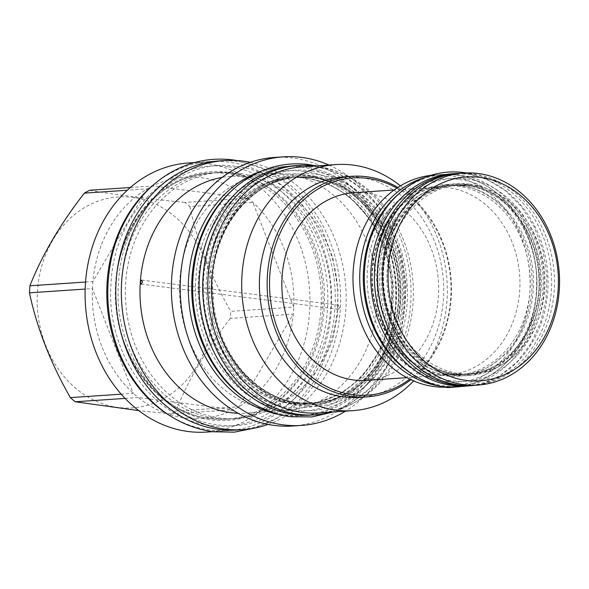 <?xml version="1.0" encoding="UTF-8"?>
<svg xmlns="http://www.w3.org/2000/svg" width="589" height="589" viewBox="0 0 589 589"><rect width="100%" height="100%" fill="white"/><g stroke="black" fill="none" stroke-linecap="round" stroke-linejoin="round"><path stroke-width="0.44" stroke-dasharray="2.94 2.21" d="M315.314 165.973A124.964 104.084 86.1 0 1 315.343 165.973A124.964 104.084 -93.9 0 1 410.724 283.147A124.964 104.084 -93.9 0 1 331.953 412.064M294.831 165.715A124.964 104.084 86.1 0 1 311.728 166.216A124.964 104.084 -93.9 0 1 407.448 293.506A124.964 104.084 -93.9 0 1 311.691 415.068M313.841 177.473A113.434 94.483 -93.9 0 1 400.417 302.201A113.434 94.483 -93.9 0 1 313.804 403.377A113.434 94.483 -93.9 0 1 298.468 402.92A113.434 94.483 -93.9 0 1 211.885 278.192A113.434 94.483 -93.9 0 1 298.505 177.017A113.434 94.483 -93.9 0 1 313.841 177.473M211.569 277.721A116.512 97.045 -93.9 0 1 316.286 174.263A116.512 97.045 -93.9 0 1 405.217 302.371A116.512 97.045 -93.9 0 1 300.5 405.821A116.512 97.045 -93.9 0 1 211.569 277.721M318.885 412.941A123.329 102.722 -93.9 0 0 413.051 302.945A123.329 102.722 86.1 0 0 302.253 166.856M400.402 185.844A123.329 102.722 86.1 0 1 447.007 300.655A123.329 102.722 -93.9 0 1 413.588 380.921M359.025 397.428A110.555 92.083 -93.9 0 0 443.443 298.822A110.555 92.083 86.1 0 0 344.116 176.825M397.862 187.427A110.555 92.083 -93.9 0 1 451.181 298.299A110.555 92.083 -93.9 0 1 410.857 379.691M396.831 188.105A108.855 90.662 -93.9 0 1 450.71 298.056A108.855 90.662 -93.9 0 1 409.745 379.154M353.908 192.706A94.049 78.337 -93.9 0 1 366.623 193.082A94.049 78.337 -93.9 0 1 438.665 288.882A94.049 78.337 -93.9 0 1 366.594 380.376M435.197 187.206A94.049 78.337 86.1 0 1 447.912 187.589A94.049 78.337 -93.9 0 1 519.954 283.39A94.049 78.337 -93.9 0 1 447.883 374.884A94.049 78.337 -93.9 0 1 435.168 374.501A94.049 78.337 86.1 0 1 363.126 278.707A94.049 78.337 86.1 0 1 435.197 187.206L394.151 189.982M444.82 387.194A106.234 88.483 86.1 0 0 448.708 387.039A106.234 88.483 86.1 0 0 530.115 283.692A106.234 88.483 86.1 0 0 448.737 175.485A106.234 88.483 86.1 0 0 434.38 175.058A106.234 88.483 86.1 0 0 430.507 175.419M455.54 175.021A106.234 88.483 86.1 0 0 441.176 174.594A106.234 88.483 86.1 0 0 359.769 277.942A106.234 88.483 86.1 0 0 441.146 386.148A106.234 88.483 86.1 0 0 455.503 386.575A106.234 88.483 86.1 0 0 536.91 283.228A106.234 88.483 86.1 0 0 455.54 175.021M424.051 177.738A106.3 88.534 86.1 0 1 441.176 174.528A106.3 88.534 86.1 0 1 455.54 174.962A106.3 88.534 -93.9 0 1 536.969 283.235A106.3 88.534 -93.9 0 1 455.511 386.642A106.3 88.534 -93.9 0 1 441.139 386.215A106.3 88.534 86.1 0 1 438.113 385.766M441.176 174.528L444.791 174.285A106.3 88.534 86.1 0 1 459.155 174.712A106.3 88.534 -93.9 0 1 540.584 282.985A106.3 88.534 -93.9 0 1 459.125 386.399A106.3 88.534 -93.9 0 1 444.754 385.964A106.3 88.534 86.1 0 1 412.285 374.125M444.791 174.285A106.3 88.534 86.1 0 0 400.034 192.743M457.653 186.22A94.77 78.933 -93.9 0 1 530.247 282.749A94.77 78.933 -93.9 0 1 457.624 374.943A94.77 78.933 -93.9 0 1 444.813 374.56A94.77 78.933 -93.9 0 1 372.219 278.03A94.77 78.933 -93.9 0 1 444.842 185.837A94.77 78.933 -93.9 0 1 457.653 186.22M466.547 185.616A94.77 78.933 -93.9 0 1 539.149 282.146A94.77 78.933 -93.9 0 1 466.517 374.346A94.77 78.933 -93.9 0 1 453.707 373.963A94.77 78.933 -93.9 0 1 381.112 277.426A94.77 78.933 -93.9 0 1 453.736 185.233A94.77 78.933 -93.9 0 1 466.547 185.616M452.234 173.784A106.3 88.534 86.1 0 1 466.606 174.211A106.3 88.534 -93.9 0 1 548.035 282.484A106.3 88.534 -93.9 0 1 466.576 385.891M458.956 173.394A106.3 88.534 86.1 0 1 470.221 173.969A106.3 88.534 -93.9 0 1 551.635 280.379A106.3 88.534 -93.9 0 1 473.291 385.375M468.719 185.469A94.77 78.933 -93.9 0 1 541.313 281.998A94.77 78.933 -93.9 0 1 468.689 374.199A94.77 78.933 -93.9 0 1 455.879 373.816A94.77 78.933 -93.9 0 1 383.284 277.286A94.77 78.933 -93.9 0 1 455.908 185.086A94.77 78.933 -93.9 0 1 468.719 185.469M459.523 184.843A94.77 78.933 86.1 0 1 472.334 185.226A94.77 78.933 -93.9 0 1 544.928 281.756A94.77 78.933 -93.9 0 1 472.304 373.956A94.77 78.933 -93.9 0 1 459.494 373.573A94.77 78.933 86.1 0 1 386.899 277.036A94.77 78.933 86.1 0 1 459.523 184.843L455.908 185.086C414.001 186.58 379.279 234.356 383.756 284.907C386.045 330.076 418.61 369.988 455.96 373.816L472.304 373.956M473.077 385.39A106.234 88.483 86.1 0 0 554.485 282.043A106.234 88.483 86.1 0 0 473.114 173.836A106.234 88.483 86.1 0 0 458.75 173.409M209.721 278.339A113.434 94.483 -93.9 0 1 296.333 177.164A113.434 94.483 -93.9 0 1 311.669 177.62A113.434 94.483 -93.9 0 1 398.252 302.348A113.434 94.483 -93.9 0 1 311.633 403.524A113.434 94.483 -93.9 0 1 296.296 403.067A113.434 94.483 -93.9 0 1 209.721 278.339M232.441 190.004A124.897 104.032 86.1 0 1 287.388 166.282A124.897 104.032 86.1 0 1 399.6 304.108A124.897 104.032 -93.9 0 1 304.233 415.51A124.897 104.032 -93.9 0 1 246.577 399.386M287.388 166.282L283.986 166.51A124.897 104.032 86.1 0 1 396.206 304.344A124.897 104.032 -93.9 0 1 300.839 415.738A124.897 104.032 -93.9 0 1 277.993 414.266M283.986 166.51A124.897 104.032 86.1 0 0 261.56 171.038M328.89 165.053A134.594 112.101 -93.9 0 1 404.26 305.367A134.594 112.101 -93.9 0 1 345.522 411.144M274.511 157.44A134.594 112.101 86.1 0 1 395.433 305.963A134.594 112.101 -93.9 0 1 292.667 426.009M286.519 410.474A118.676 98.849 -93.9 0 0 377.137 304.623A118.676 98.849 86.1 0 0 270.513 173.659A118.676 98.849 86.1 0 0 179.895 279.51A118.676 98.849 -93.9 0 0 286.519 410.474L246.916 413.147A118.676 98.849 -93.9 0 1 238.066 413.272M270.513 173.659L230.91 176.339A118.676 98.849 86.1 0 1 337.534 307.296L338.506 309.24L339.779 307.149L338.778 305.205L337.534 307.296A118.676 98.849 -93.9 0 1 246.916 413.147M141.176 284.126L338.506 309.24M141.699 280.099L338.778 305.205M230.91 176.339A118.676 98.849 86.1 0 0 222.127 177.407M268.017 424.419A134.852 112.322 -93.9 0 0 345.824 309.358A134.852 112.322 86.1 0 0 250.303 162.328M219.093 160.922A134.852 112.322 86.1 0 1 340.251 309.733A134.852 112.322 -93.9 0 1 237.286 430.014M219.874 172.422A123.329 102.722 86.1 0 1 330.672 308.518A123.329 102.722 -93.9 0 1 236.506 418.514A123.329 102.722 -93.9 0 1 125.707 282.418A123.329 102.722 86.1 0 1 219.874 172.422L210.177 173.078A123.329 102.722 -93.9 0 1 226.853 173.571A123.329 102.722 -93.9 0 1 320.983 309.173A123.329 102.722 -93.9 0 1 226.817 419.169A123.329 102.722 -93.9 0 1 210.14 418.669A123.329 102.722 -93.9 0 1 116.011 283.073A123.329 102.722 -93.9 0 1 210.177 173.078C155.916 175.043 110.872 236.476 116.158 301.877C118.691 361.02 161.224 413.647 210.221 418.669L226.817 419.169L236.506 418.514M168.645 414.892A134.852 112.322 86.1 0 0 210.089 430.073A134.852 112.322 -93.9 0 0 228.318 430.618A134.852 112.322 -93.9 0 0 331.659 299.433A134.852 112.322 -93.9 0 0 228.355 162.071A134.852 112.322 86.1 0 0 210.126 161.526A134.852 112.322 86.1 0 0 153.125 185.13M188.428 162.991A134.852 112.322 86.1 0 1 309.586 311.809A134.852 112.322 -93.9 0 1 206.621 432.083M130.346 187.523L152.617 186.014L247.954 198.154L184.998 202.41A120.9 100.704 -93.9 0 1 189.849 206.57L252.806 202.314L293.742 307.112L230.785 311.367A120.9 100.704 -93.9 0 1 230.586 314.887A120.9 100.704 -93.9 0 1 230.306 318.399L293.263 314.143A120.9 100.704 -93.9 0 0 293.55 310.631A120.9 100.704 86.1 0 0 293.742 307.112A120.9 100.704 -93.9 0 0 252.806 202.314A120.9 100.704 86.1 0 0 247.954 198.154A120.9 100.704 -93.9 0 0 152.617 186.014A120.9 100.704 86.1 0 0 147.287 188.885A120.9 100.704 -93.9 0 0 92.893 281.535A120.9 100.704 86.1 0 0 92.606 285.047A120.9 100.704 -93.9 0 0 92.407 288.573L85.169 289.059M85.552 282.035L92.893 281.535L147.287 188.885L127.32 190.232M230.306 318.399C206.04 349.697 187.906 380.582 175.905 411.056A120.9 100.704 -93.9 0 1 170.574 413.92L138.695 410.599M213.115 313.606A105.711 88.048 -93.9 0 1 118.109 407.463A105.711 88.048 -93.9 0 1 37.431 291.238A105.711 88.048 -93.9 0 1 132.437 197.381A105.711 88.048 -93.9 0 1 213.115 313.606M170.574 413.92L233.531 409.664L138.201 397.531A120.9 100.704 -93.9 0 0 233.531 409.664A120.9 100.704 -93.9 0 0 238.869 406.8A120.9 100.704 -93.9 0 0 293.263 314.143L238.869 406.8L175.905 411.056M125.074 398.414L138.201 397.531A120.9 100.704 -93.9 0 1 133.35 393.364A120.9 100.704 -93.9 0 1 92.407 288.573L133.35 393.364L121.187 394.188M189.849 206.57C197.359 241.917 211.009 276.852 230.785 311.367M89.661 190.269C115.304 194.731 147.088 198.773 184.998 202.41M314.651 176.126A114.745 95.573 -93.9 0 1 402.228 302.29A114.745 95.573 -93.9 0 1 299.102 404.172A114.745 95.573 86.1 0 1 211.525 278.008A114.745 95.573 86.1 0 1 314.651 176.126M400.66 302.179A113.434 94.483 -93.9 0 1 314.047 403.362A113.434 94.483 -93.9 0 1 212.128 278.177A113.434 94.483 -93.9 0 1 298.748 177.002A113.434 94.483 -93.9 0 1 400.66 302.179M458.463 184.865A96.081 80.03 -93.9 0 1 531.801 290.51A96.081 80.03 -93.9 0 1 445.446 375.819A96.081 80.03 86.1 0 1 372.115 270.174A96.081 80.03 86.1 0 1 458.463 184.865M465.914 184.364A96.081 80.03 -93.9 0 1 539.252 290.002A96.081 80.03 -93.9 0 1 452.897 375.311A96.081 80.03 86.1 0 1 379.566 269.674A96.081 80.03 86.1 0 1 465.914 184.364M469.529 184.121A96.081 80.03 -93.9 0 1 542.867 289.759A96.081 80.03 -93.9 0 1 456.512 375.068A96.081 80.03 86.1 0 1 383.181 269.431A96.081 80.03 86.1 0 1 469.529 184.121M311.036 176.369A114.745 95.573 86.1 0 0 207.91 278.251A114.745 95.573 86.1 0 0 295.487 404.415A114.745 95.573 -93.9 0 0 398.613 302.532A114.745 95.573 -93.9 0 0 311.036 176.369M392.105 302.761A113.434 94.483 -93.9 0 1 305.485 403.936A113.434 94.483 -93.9 0 1 203.573 278.759A113.434 94.483 -93.9 0 1 290.186 177.583A113.434 94.483 -93.9 0 1 392.105 302.761M198.5 278.509A117.101 97.538 -93.9 0 1 303.747 174.528A117.101 97.538 -93.9 0 1 393.128 303.283A117.101 97.538 -93.9 0 1 287.881 407.264A117.101 97.538 -93.9 0 1 198.5 278.509M227.663 172.224A124.64 103.811 86.1 0 0 115.65 282.889A124.64 103.811 86.1 0 0 210.781 419.92A124.64 103.811 -93.9 0 0 322.794 309.262A124.64 103.811 -93.9 0 0 227.663 172.224M311.404 170.972C258.151 162.527 206.364 213.689 203.389 277.677C197.661 341.318 241.637 404.665 295.118 409.819C348.371 418.256 400.159 367.094 403.134 303.107C408.862 239.473 364.878 176.118 311.404 170.972M303.953 171.473C250.7 163.035 198.913 214.19 195.938 278.177C190.21 341.819 234.194 405.173 287.668 410.319C340.921 418.757 392.708 367.602 395.683 303.615C401.411 239.973 357.435 176.619 303.953 171.473M235.482 166.319C177.849 157.182 121.798 212.555 118.58 281.807C112.381 350.683 159.98 419.25 217.856 424.824C275.497 433.953 331.541 378.587 334.758 309.328C340.957 240.459 293.359 171.892 235.482 166.319M228.031 166.82C170.398 157.69 114.347 213.056 111.13 282.308C104.93 351.184 152.529 419.751 210.413 425.324C268.047 434.461 324.09 379.088 327.315 309.836C333.507 240.96 285.915 172.393 228.031 166.82M466.282 178.96C422.954 172.202 380.406 211.915 375.539 263.651C367.911 318.914 405.666 376.319 452.529 380.715C499.185 388.225 544.052 341.34 544.015 285.098C546.231 233.03 509.779 183.26 466.282 178.96M458.831 179.468C415.503 172.71 372.955 212.415 368.096 264.152C360.461 319.415 398.216 376.82 445.078 381.216C491.734 388.733 536.601 341.841 536.564 285.606C538.78 233.531 502.336 183.761 458.831 179.468M298.549 402.92L314.047 403.362C286.261 404.665 262.061 393.555 241.438 370.032C220.522 344.241 210.958 313.576 212.739 278.037C215.545 224.07 254.441 178.879 298.748 177.002L298.505 177.017C248.61 178.828 207.173 235.32 212.033 295.487C214.367 349.895 253.498 398.304 298.549 402.92M447.883 374.884L406.837 377.659M434.38 175.058L441.176 174.594M448.708 387.039L455.503 386.575M455.511 386.642L459.125 386.399M444.894 374.567L457.624 374.943L466.517 374.346C508.425 372.852 543.154 325.069 538.67 274.526C536.38 229.357 503.816 189.444 466.473 185.616L453.736 185.233L444.842 185.837C402.935 187.331 368.213 235.107 372.69 285.658C374.979 330.819 407.544 370.731 444.894 374.567M311.588 177.62L296.333 177.164L290.186 177.583C305.345 176.612 319.967 179.866 334.066 187.331C344.963 193.185 354.674 201.21 363.207 211.399C383.851 237.131 393.275 267.627 391.494 302.901C388.688 356.868 349.792 402.066 305.485 403.936L311.633 403.524C361.845 401.72 403.399 344.521 398.039 284.038C395.3 229.997 356.33 182.222 311.588 177.62M304.233 415.51L300.839 415.738M210.126 161.526L194.444 162.586M228.318 430.618L212.629 431.678M316.462 165.892L337.924 173.328L357.67 185.778L376.4 204.56L391.155 227.729L401.61 255.604L406.263 285.459L401.661 331.165L385.979 367.742L369.524 388.504L349.38 404.238L333.094 411.983M306.825 177.915L328.853 184.011L349.277 196.343L372.27 221.862L386.126 250.804L392.598 283.169L390.934 317.213L380.965 348.806L361.668 377.232L342.467 392.649L318.045 402.302L292.247 403.377C266.014 399.592 244.28 385.073 227.067 359.835C199.936 320.07 199.17 258.615 225.241 219.579C233.737 206.444 244.111 196.181 256.362 188.782C272.258 179.387 289.074 175.758 306.825 177.915M236.881 160.517L262.238 168.402L285.518 182.759L305.706 202.999L321.609 227.98L332.881 258.041L337.902 290.237L337.328 315.211L332.932 339.536L316.035 378.97L298.299 401.337L276.602 418.286L254.963 428.019M230.903 173.262C247.49 175.426 262.9 182.119 277.124 193.325C286.674 200.93 295.008 210.177 302.135 221.074C314.835 240.805 322.198 263.011 324.215 287.69C326.483 328.728 315.27 362.802 290.591 389.918C284.207 396.603 277.242 402.191 269.696 406.697C252.46 416.821 234.223 420.715 214.985 418.381C186.411 414.251 162.763 398.459 144.047 371.011C114.568 327.786 113.736 261.052 142.067 218.607C151.307 204.324 162.593 193.155 175.934 185.101C193.244 174.867 211.561 170.92 230.903 173.262M466.274 172.938L486.705 179.181L505.436 190.689L521.427 206.717L534.009 226.478L542.918 250.229L546.879 275.652L545.937 299.529L540.584 322.463L530.814 343.755L517.164 361.823L498.316 376.938L480.602 384.838M461.71 185.903C474.366 187.552 486.146 192.669 497.042 201.254C504.368 207.085 510.766 214.19 516.244 222.561C526.021 237.735 531.69 254.838 533.244 273.856C534.974 305.477 526.36 331.695 507.409 352.509L491.41 365.349C478.246 373.08 464.331 376.054 449.657 374.273C436.692 372.579 424.669 367.264 413.574 358.333C406.653 352.686 400.579 345.898 395.344 337.953C385.162 322.279 379.39 304.579 378.013 284.855C377.063 269.011 379.198 253.925 384.418 239.598L393.805 220.625C401.168 209.264 410.172 200.496 420.833 194.311C433.762 186.963 447.382 184.158 461.71 185.903"/><path stroke-width="0.88" d="M331.953 412.064A124.964 104.084 -93.9 0 1 315.306 414.825A124.964 104.084 -93.9 0 1 298.409 414.325A124.964 104.084 86.1 0 1 202.69 287.034A124.964 104.084 86.1 0 1 298.446 165.472A124.964 104.084 86.1 0 1 315.314 165.973M315.306 414.825L311.691 415.068A124.964 104.084 -93.9 0 1 294.794 414.568A124.964 104.084 86.1 0 1 199.075 287.285A124.964 104.084 86.1 0 1 294.831 165.715L298.446 165.472M302.253 166.856A123.329 102.722 86.1 0 0 208.086 276.852A123.329 102.722 -93.9 0 0 318.885 412.941L352.84 410.651A123.329 102.722 -93.9 0 1 242.035 274.555A123.329 102.722 86.1 0 1 336.201 164.559L302.253 166.856M413.588 380.921A123.329 102.722 -93.9 0 1 352.84 410.651M400.402 185.844A123.329 102.722 86.1 0 0 336.201 164.559M351.854 176.302L344.116 176.825A110.555 92.083 86.1 0 0 259.705 275.431A110.555 92.083 -93.9 0 0 359.025 397.428L366.77 396.905A110.555 92.083 -93.9 0 1 267.443 274.908A110.555 92.083 -93.9 0 1 351.854 176.302A110.555 92.083 -93.9 0 1 397.862 187.427M410.857 379.691A110.555 92.083 -93.9 0 1 366.77 396.905M409.745 379.154A108.855 90.662 -93.9 0 1 313.775 378.565A108.855 90.662 -93.9 0 1 269.799 275.026A108.855 90.662 -93.9 0 1 396.831 188.105M406.837 377.659L366.594 380.376A94.049 78.337 -93.9 0 1 353.879 379.993A94.049 78.337 -93.9 0 1 281.837 284.2A94.049 78.337 -93.9 0 1 353.908 192.706L394.151 189.982M430.507 175.419A106.234 88.483 86.1 0 0 352.995 280.732A106.234 88.483 86.1 0 0 434.343 386.605A106.234 88.483 86.1 0 0 444.82 387.194M424.051 177.738A106.3 88.534 86.1 0 0 360.004 286.556A106.3 88.534 86.1 0 0 438.113 385.766M400.034 192.743A106.3 88.534 86.1 0 0 412.285 374.125M470.191 385.648L466.576 385.891A106.3 88.534 -93.9 0 1 452.205 385.464A106.3 88.534 86.1 0 1 370.783 277.191A106.3 88.534 86.1 0 1 452.234 173.784L455.857 173.534A106.3 88.534 86.1 0 0 374.398 276.948A106.3 88.534 86.1 0 0 455.82 385.221A106.3 88.534 -93.9 0 0 470.191 385.648A106.3 88.534 -93.9 0 0 473.291 385.375M458.956 173.394A106.3 88.534 86.1 0 0 455.857 173.534M463.815 173.063L458.75 173.409A106.234 88.483 86.1 0 0 377.343 276.756A106.234 88.483 86.1 0 0 458.721 384.956A106.234 88.483 86.1 0 0 473.077 385.39L478.143 385.044A106.234 88.483 -93.9 0 1 463.779 384.617A106.234 88.483 86.1 0 1 382.408 276.41A106.234 88.483 86.1 0 1 463.815 173.063A106.234 88.483 86.1 0 1 478.172 173.497A106.234 88.483 -93.9 0 1 559.55 281.704A106.234 88.483 -93.9 0 1 478.143 385.044M480.138 177.377A102.169 85.103 -93.9 0 1 558.122 289.714A102.169 85.103 -93.9 0 1 466.297 380.428A102.169 85.103 86.1 0 1 388.313 268.091A102.169 85.103 86.1 0 1 480.138 177.377M246.577 399.386A124.897 104.032 -93.9 0 1 192.021 277.684A124.897 104.032 86.1 0 1 232.441 190.004M277.993 414.266A124.897 104.032 -93.9 0 1 188.62 277.912A124.897 104.032 86.1 0 1 261.56 171.038M345.522 411.144A134.594 112.101 -93.9 0 1 301.487 425.413A134.594 112.101 -93.9 0 1 180.565 276.889A134.594 112.101 -93.9 0 1 283.338 156.843A134.594 112.101 -93.9 0 1 328.89 165.053M301.487 425.413L292.667 426.009A134.594 112.101 -93.9 0 1 171.745 277.485A134.594 112.101 86.1 0 1 274.511 157.44L283.338 156.843M141.294 284.126L140.292 282.183L141.566 280.092L142.538 282.035L141.176 284.126M238.066 413.272A118.676 98.849 -93.9 0 1 140.292 282.183A118.676 98.849 86.1 0 1 222.127 177.407M250.303 162.328A134.852 112.322 86.1 0 0 224.667 160.547A134.852 112.322 86.1 0 0 121.695 280.82A134.852 112.322 -93.9 0 0 242.852 429.639L237.286 430.014A134.852 112.322 -93.9 0 1 116.129 281.196A134.852 112.322 86.1 0 1 219.093 160.922L224.667 160.547M268.017 424.419A134.852 112.322 -93.9 0 1 242.852 429.639M153.125 185.13A134.852 112.322 86.1 0 0 168.645 414.892M212.629 431.678L206.621 432.083A134.852 112.322 -93.9 0 1 85.464 283.272A134.852 112.322 86.1 0 1 188.428 162.991L194.444 162.586M85.552 282.035L29.929 285.79C41.929 255.324 60.063 224.438 84.33 193.14A120.9 100.704 -93.9 0 1 89.661 190.269L130.346 187.523M127.32 190.232L84.33 193.14M85.169 289.059L29.45 292.829A120.9 100.704 -93.9 0 1 29.649 289.302A120.9 100.704 -93.9 0 1 29.929 285.79M138.695 410.599L75.237 401.786A120.9 100.704 -93.9 0 1 70.385 397.619C50.61 363.104 36.967 328.169 29.45 292.829M125.074 398.414L75.237 401.786M121.187 394.188L70.385 397.619M316.462 165.892L308.533 164.53C287.638 162.027 267.936 166.253 249.419 177.215C219.844 195.003 200.488 227.921 194.826 261.914C190.1 290.016 192.949 317.213 203.367 343.505C208.535 356.205 215.272 367.654 223.57 377.844C242.072 400.078 264.395 413.051 290.546 416.762L312.074 416.924L333.094 411.983M236.881 160.517L232.611 159.877C210.133 157.182 188.922 161.732 168.991 173.534C137.141 192.684 116.269 228.164 110.165 264.822C105.07 295.133 108.14 324.465 119.383 352.818C124.949 366.52 132.208 378.867 141.161 389.844C161.099 413.802 185.137 427.776 213.284 431.766L234.312 432.157L254.963 428.019M466.274 172.938L463.41 172.518C445.52 170.383 428.652 173.998 412.808 183.378C400.292 190.969 389.896 201.401 381.613 214.668C374.008 226.993 368.869 240.643 366.203 255.633C362.176 279.569 364.598 302.739 373.485 325.135C377.88 335.958 383.623 345.721 390.706 354.409C406.498 373.397 425.582 384.477 447.957 387.658L480.602 384.838"/></g></svg>

